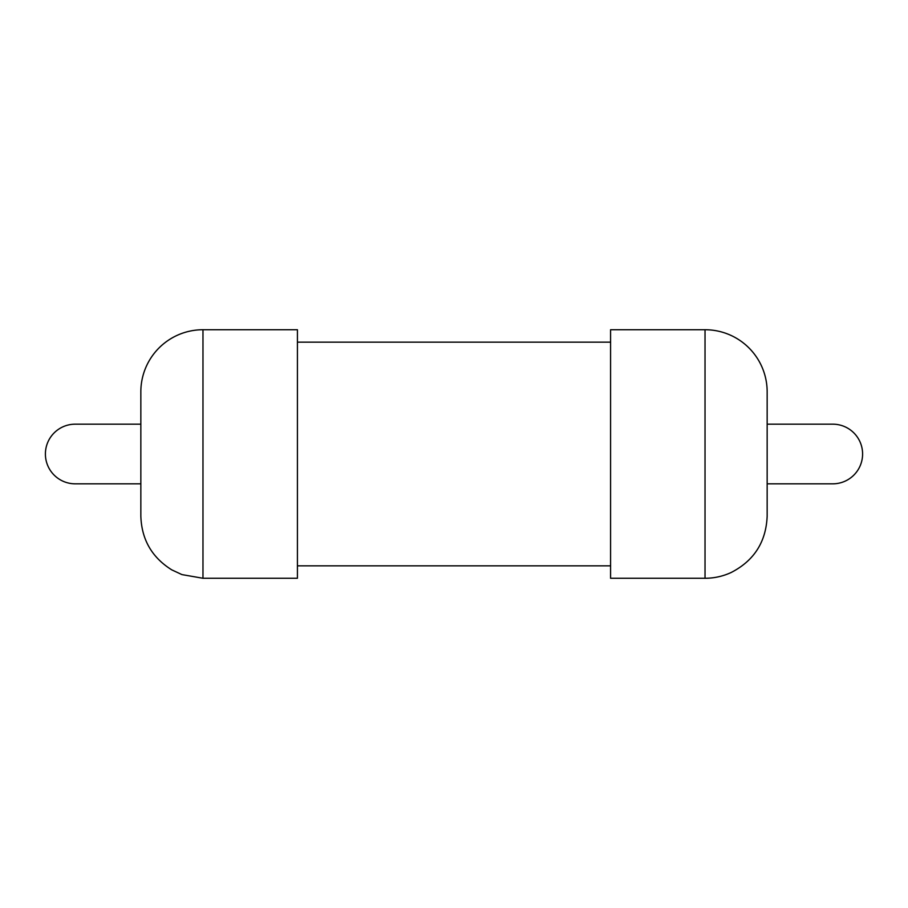 <?xml version="1.0" encoding="UTF-8"?>
<svg xmlns="http://www.w3.org/2000/svg" width="908" height="908" viewBox="0 0 908 908"><rect width="100%" height="100%" fill="white"/><g stroke="black" fill="none" stroke-linecap="round" stroke-linejoin="round"><path stroke-width="1.36" d="M202.972 329.729L297.415 329.729L297.415 578.271L202.972 578.271L181.929 574.594L171.771 569.861C151.92 557.444 141.603 539.534 140.842 516.13L140.842 391.87A62.13 62.13 0 0 1 202.972 329.729L202.972 578.271M297.415 342.157L610.585 342.157M140.842 424.172L75.228 424.172A29.828 29.828 0 0 0 45.4 454A29.828 29.828 0 0 0 75.228 483.828L140.842 483.828M705.028 329.729L610.585 329.729L610.585 578.271L705.028 578.271C714.108 578.248 722.779 576.342 731.042 572.562C754.049 560.769 766.091 541.962 767.158 516.13L767.158 391.87A62.13 62.13 0 0 0 705.028 329.729L705.028 578.271M767.158 483.828L767.158 424.172L832.772 424.172A29.828 29.828 0 0 1 862.6 454A29.828 29.828 0 0 1 832.772 483.828L767.158 483.828M610.585 565.843L297.415 565.843"/></g></svg>
